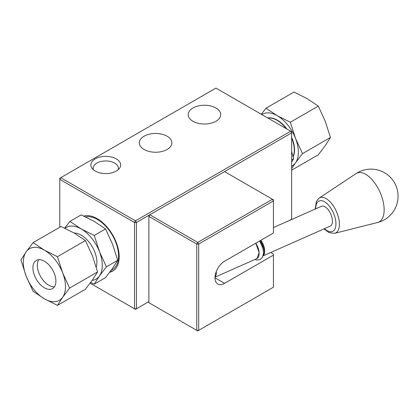 <?xml version="1.0" encoding="UTF-8"?>
<svg xmlns="http://www.w3.org/2000/svg" width="419" height="419" viewBox="0 0 419 419"><rect width="100%" height="100%" fill="white"/><g stroke="black" fill="none" stroke-linecap="round" stroke-linejoin="round"><path stroke-width="0.63" d="M116.304 158.885A14.906 8.605 0 0 0 97.313 157.884A14.906 8.605 0 0 0 92.159 168.485A14.906 8.605 0 0 0 95.228 171.057A14.906 8.605 0 0 0 119.373 168.485A14.906 8.605 0 0 0 116.304 158.885M93.479 169.842A12.601 7.275 180 0 1 99.675 161.86A12.601 7.275 180 0 1 114.675 163.085A12.601 7.275 180 0 1 118.053 169.842M54.444 286.795A16.257 9.386 60 0 1 48.824 285.245A16.257 9.386 60 0 1 38.794 259.686M44.414 287.79A16.257 9.386 60 0 1 33.792 273.46A16.257 9.386 60 0 1 36.285 260.435A16.257 9.386 60 0 1 44.414 261.236A16.257 9.386 60 0 1 55.036 275.566A16.257 9.386 60 0 1 52.543 288.597A16.257 9.386 60 0 1 44.414 287.79M74.09 233.011A22.197 12.816 60 0 1 81.207 235.153A22.197 12.816 60 0 1 96.239 267.154M85.607 216.906A29.807 17.21 60 0 1 97.491 219.53A29.807 17.21 60 0 1 116.969 245.801A29.807 17.21 60 0 1 112.397 269.684L111.056 270.459M293.117 156.68A24.391 14.084 -120 0 0 291.964 138.883A24.391 14.084 -120 0 0 291.634 138.061M293.195 156.957A24.391 14.084 -120 0 0 292.232 138.726A24.391 14.084 -120 0 0 291.634 137.275M355.972 173.649L355.972 173.649A26.806 13.324 66.1 0 1 377.042 186.486A26.806 13.324 66.1 0 1 382.568 218.084A26.806 13.324 66.1 0 1 377.608 222.489L377.608 222.489A27.099 27.099 0 0 0 390.435 177.363A27.099 27.099 0 0 0 355.972 173.649L319.121 198.14A19.311 9.6 66.1 0 1 334.299 207.389A19.311 9.6 66.1 0 1 338.28 230.151A19.311 9.6 66.1 0 1 334.708 233.325L377.608 222.489M263.074 255.873L330.214 226.129A10.842 5.389 -113.9 0 0 331.366 215.591A10.842 5.389 -113.9 0 0 323.143 206.111A10.842 5.389 -113.9 0 0 321.431 206.305L273.434 227.569M215.02 276.917A10.842 5.389 -113.9 0 0 216.283 271.522M109.747 272.219A31.163 17.991 -120 0 0 112.727 271.062A31.163 17.991 -120 0 0 117.503 246.089A31.163 17.991 -120 0 0 97.145 218.629A31.163 17.991 -120 0 0 83.873 216.099M289.21 220.583L291.634 219.179L291.634 132.886L136.426 222.499L136.426 308.793L148.881 301.601M90.127 283.165L134.509 308.793L134.509 222.499L59.776 179.353L60.734 177.693L135.468 220.839L290.676 131.231L215.947 88.084L59.776 178.248L59.776 227.255M110.066 271.795A31.163 17.991 -120 0 0 113.198 270.774M135.468 309.342L136.426 308.793L134.509 308.793L135.468 309.342M291.634 131.781L290.676 131.231L291.634 132.886L291.634 131.781M134.509 222.499L136.426 222.499L135.468 220.839L134.509 222.499M224.568 171.607L273.434 199.821L273.434 200.926L198.7 244.073L197.742 242.412L272.476 199.266L273.434 200.926L273.434 233.011L224.568 261.22A13.549 7.825 120 0 0 215.717 273.157A13.549 7.825 120 0 0 217.796 284.019A13.549 7.825 120 0 0 224.568 283.344L273.434 255.134L273.434 287.219L198.7 330.366L196.783 330.366L148.881 302.707L148.881 216.414L149.84 214.753L197.742 242.412L196.783 244.073L198.7 244.073L198.7 330.366L197.742 330.916L196.783 330.366L196.783 244.073L148.881 216.414L148.881 215.308M273.434 255.134L273.434 254.029L270.742 252.474M291.634 168.737L295.552 162.771L302.513 153.605L295.552 138.432L290.341 122.243L277.299 115.723L266.002 108.191L293.955 92.054L307.001 98.575L318.293 106.107L325.254 121.285L330.465 137.469L325.254 145.623L318.293 154.784L291.634 170.172M291.634 166.181A29.807 17.21 -120 0 0 295.552 162.771A29.807 17.21 -120 0 0 295.552 138.432A29.807 17.21 -120 0 0 277.299 115.723A29.807 17.21 -120 0 0 261.849 114.586M266.002 108.191L261.283 114.261M286.879 129.036A24.391 14.084 -120 0 0 267.715 117.969M318.293 106.107L290.341 122.243M330.465 137.469L302.513 153.605M291.634 162.095L293.672 158.712L291.634 151.647M286.198 128.643A24.391 14.084 -120 0 0 267.861 118.053M291.634 159.885L293.672 158.712M94.249 284.134L105.53 277.619L112.491 268.459L117.702 260.309L112.491 244.12L105.53 228.942L94.249 235.457L99.46 251.641L106.421 266.819L99.46 275.98L94.249 284.134L90.63 282.49M117.702 260.309L106.421 266.819M64.694 228.151L69.91 221.405L81.207 228.936L94.249 235.457M105.53 228.942L94.238 221.41L81.192 214.889L69.91 221.405M65.05 228.318A29.807 17.21 60 0 1 81.207 228.936A29.807 17.21 60 0 1 99.46 251.641A29.807 17.21 60 0 1 99.46 275.98A29.807 17.21 60 0 1 92.143 280.395M69.627 288.062L62.667 272.884L57.461 256.695L44.414 250.174L33.122 242.643L61.074 226.506L74.116 233.027L85.413 240.558L92.369 255.737L97.58 271.921L92.369 280.075L85.413 289.236L57.461 305.372L62.667 297.223L69.627 288.062L97.58 271.921M57.461 256.695L85.413 240.558M33.122 242.643L26.161 251.809L20.95 259.958L26.161 276.147L33.122 291.325L44.414 298.852L57.461 305.372M44.414 250.174A29.807 17.21 60 0 1 62.667 272.884A29.807 17.21 60 0 1 62.667 297.223A29.807 17.21 60 0 1 44.414 298.852A29.807 17.21 60 0 1 26.161 276.147A29.807 17.21 60 0 1 26.161 251.809A29.807 17.21 60 0 1 44.414 250.174M148.012 302.099A23.035 13.298 0 0 0 148.881 302.267M324.484 228.669A16.629 8.265 -113.9 0 0 334.97 228.915A16.629 8.265 -113.9 0 0 330.162 207.211A16.629 8.265 -113.9 0 0 316.675 203.519A16.629 8.265 -113.9 0 0 315.701 208.845M260.864 240.265A10.842 5.389 66.1 0 1 263.111 255.747M255.763 243.209L259.183 252.641L256.905 258.607A10.842 5.389 -113.9 0 0 255.653 243.271M255.731 243.23A10.569 5.253 66.1 0 1 258.958 255.433M263.284 255.071A10.569 5.253 -113.9 0 0 260.539 240.454M259.843 240.852A9.077 4.515 66.1 0 1 263.41 250.735M214.989 277.813L224.568 283.344M144.089 149.483A16.257 9.386 0 0 0 167.087 149.483A16.257 9.386 0 0 0 167.087 136.206A16.257 9.386 0 0 0 144.089 136.206A16.257 9.386 0 0 0 144.089 149.483M192.955 121.274A16.257 9.386 0 0 0 215.947 121.274A16.257 9.386 0 0 0 215.947 107.997A16.257 9.386 0 0 0 192.955 107.997A16.257 9.386 0 0 0 192.955 121.274M319.121 198.14L316.382 201.387L315.188 209.076M323.966 228.894L329.214 232.713L334.708 233.325M256.905 258.607L215.005 277.169M259.644 240.972L262.975 248.399L263.504 253.422L262.462 257.313L259.88 259.701L256.554 259.984L254.988 259.455"/></g></svg>
